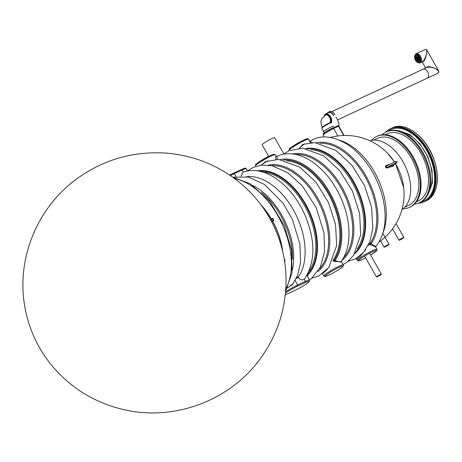 <?xml version="1.0" encoding="UTF-8"?>
<svg xmlns="http://www.w3.org/2000/svg" width="462" height="462" viewBox="0 0 462 462"><rect width="100%" height="100%" fill="white"/><g stroke="black" fill="none" stroke-linecap="round" stroke-linejoin="round"><path stroke-width="0.69" d="M395.691 163.005L396.552 162.849L393.751 165.153A59.234 6.197 -29.6 0 0 387.612 167.065L395.691 163.005A0.722 0.312 -116.7 0 0 395.599 162.202A0.722 0.312 -116.7 0 0 395.016 161.735L386.902 165.818C385.227 167.094 385.458 167.51 387.612 167.065A0.722 0.601 69.7 0 0 387.451 168.006C385.256 167.833 384.788 167.013 386.053 165.546A0.722 0.601 -110.3 0 0 386.763 165.881M393.641 165.24L393.514 166.118A0.722 0.681 -102.3 0 1 393.751 165.153L396.656 162.786C397.643 161.556 397.095 161.203 395.016 161.735A0.722 0.312 -116.7 0 0 394.981 161.758L386.902 165.818M287.682 287.583L292.325 284.794L297.592 275.329L300.548 262.376L299.954 244.3L292.388 219.375L282.987 203.107L264.535 184.5L248.631 177.09L232.992 177.171M246.725 176.686A58.53 35.793 65.1 0 1 295.172 213.19A58.53 35.793 65.1 0 1 298.313 276.957L298.365 277.466C300.202 279.822 302.136 280.428 304.181 279.291L304.672 278.794C315.748 261.486 315.604 239.68 304.244 213.38C297.268 198.585 288.069 187.104 276.628 178.944C271.327 175.254 265.945 172.759 260.476 171.448C254.267 169.987 248.412 170.259 242.92 172.268L241.112 176.126M340.973 261.752L334.124 261.4L332.998 260.551L333.189 260.048A57.9 35.407 -114.9 0 0 331.577 200.138A57.9 35.407 -114.9 0 0 286.659 160.822M309.933 141.332L312.052 142.562M316.505 142.746A59.28 36.255 65.1 0 1 366.903 177.599A59.28 36.255 65.1 0 1 371.136 243.763L375.854 246.506L375.745 247.118L370.091 244.537L368.174 245.461M368.855 244.034L370.062 243.48A0.901 0.67 -144.8 0 1 371.136 243.763L370.091 244.537A0.901 0.606 67.2 0 1 370.062 243.48A58.53 35.793 65.1 0 0 367.221 180.729A58.53 35.793 65.1 0 0 319.744 143.272M348.007 261.423L355.555 258.807L363.536 252.431L369.814 241.736L372.811 228.32L371.563 207.271L364.495 185.562L352.021 165.356L336.053 150.45L314.801 142.602L302.905 144.363L299.451 148.181M311.902 278.211L318.595 276.022L328.823 267.498L336.671 245.449L335.533 224.445L328.557 202.72L316.06 182.328L300.005 167.273L278.65 159.39L265.431 161.717L261.163 165.153M280.399 159.534A59.28 36.255 65.1 0 1 330.85 194.49A59.28 36.255 65.1 0 1 334.938 260.672L340.696 262.121C345.039 256.341 347.684 249.168 348.625 240.615C350 226.576 347.291 212.018 340.5 196.928C333.454 181.837 324.099 170.183 312.445 161.954C305.278 157.034 298.059 154.314 290.789 153.8C285.839 153.494 281.219 154.348 276.934 156.364L277.287 159.338M257.426 170.871A58.94 36.042 65.1 0 1 308.524 209.632A58.94 36.042 65.1 0 1 307.738 275.04L307.496 276.345M270.593 219.82L271.408 218.942A55.099 33.691 -114.9 0 0 260.943 204.799M273.51 220.224L272.834 220.738A0.45 0.352 52.8 0 0 272.736 221.275L271.864 222.205M327.304 269.363L323.117 273.261M365.968 249.255L360.106 256.45L356.687 259.142L357.38 260.36C358.876 260.839 356.335 261.867 362.433 259.505L365.661 257.894M275.814 159.35L275.802 156.012L275.138 154.834A11.255 1.178 150.4 0 0 273.192 155.192A11.255 1.178 150.4 0 0 261.971 161.019A11.255 1.178 150.4 0 0 255.561 165.956L255.798 166.372M260.741 165.211L267.862 160.764M299.128 148.198L304.579 143.78M310.464 142.648L308.732 139.212A11.255 1.178 150.4 0 0 308.235 139.143A11.255 1.178 150.4 0 0 297.066 144.496A11.255 1.178 150.4 0 0 289.16 150.335L289.316 150.612M293.532 283.16L287.456 288.045M273.51 219.802L271.35 221.223M282.75 251.698A55.099 33.691 -114.9 0 0 272.736 221.275L273.504 220.692A0.901 0.549 -114.9 0 0 273.51 219.571L273.065 218.797A0.901 0.549 -114.9 0 0 272.176 218.353L271.408 218.942A0.45 0.352 -127.2 0 0 271.951 219.179L270.876 220.345M334.124 261.4L334.938 260.672A0.901 0.676 35.5 0 0 334.043 260.337L334.136 261.319M272.742 220.807A0.45 0.427 41.3 0 0 272.615 221.373A54.776 33.495 -114.9 0 1 282.374 250.127M271.893 219.231A0.45 0.427 -138.7 0 1 271.292 219.046A54.776 33.495 -114.9 0 0 261.902 206.098M307.432 275.543A0.45 0.312 17.8 0 0 306.97 275.416M335.031 114.743A5.856 3.581 -114.9 0 0 329.672 111.631L328.378 112.231A5.856 3.581 -114.9 0 0 327.321 113.219M333.737 115.344A5.856 3.581 -114.9 0 0 328.378 112.231M333.512 115.512A5.405 3.303 -114.9 0 0 328.569 112.641L325.658 113.993A5.405 3.303 -114.9 0 0 324.451 115.385M323.677 131.531L321.806 128.234A5.405 0.566 -29.6 0 1 326.224 125.075A5.405 0.566 -29.6 0 1 331.202 122.898A5.405 3.303 -114.9 0 0 330.607 116.863A5.405 3.303 -114.9 0 0 325.658 113.993M330.694 122.863A4.955 3.026 -114.9 0 0 330.37 117.007A4.955 3.026 -114.9 0 0 325.849 114.403L325.271 114.668A4.955 3.026 65.1 0 1 329.55 116.892A4.955 3.026 65.1 0 1 330.451 122.609M324.22 115.806A4.955 3.026 65.1 0 1 325.271 114.668M322.083 127.812L321.927 127.541A4.955 0.52 -29.6 0 1 322.684 126.75A4.955 0.52 -29.6 0 1 327.396 123.874A4.955 0.52 -29.6 0 1 330.544 122.649L330.994 123.111M324.064 133.125L323.406 131.959A5.856 0.612 -29.6 0 1 328.187 128.534A5.856 0.612 -29.6 0 1 333.581 126.178M326.646 114.559A4.505 2.755 -114.9 0 0 326.363 114.657L325.462 115.078A4.505 2.755 -114.9 0 1 329.579 117.469A4.505 2.755 -114.9 0 1 330.018 122.569M424.185 69.029A4.955 3.026 65.1 0 1 428.251 73.233A4.955 3.026 65.1 0 1 427.263 78.176A4.955 3.026 -114.9 0 0 427.604 77.968A4.955 3.026 -114.9 0 0 427.777 72.112A4.955 3.026 -114.9 0 0 423.088 69.196A4.955 3.026 65.1 0 1 424.185 69.029M325.566 115.032A4.73 2.893 65.1 0 1 326.189 114.495M331.78 111.642L426.64 67.539C428.678 66.834 431.468 67.111 435.019 68.388C438.6 70.397 439.553 72.014 437.861 73.25L427.263 78.176A4.955 3.026 -114.9 0 1 426.345 78.349M423.088 69.196A4.955 3.026 -114.9 0 0 422.36 69.779M420.114 62.797A4.955 3.026 -114.9 0 0 420.772 57.028A4.955 3.026 -114.9 0 0 415.939 53.811L414.46 56.318L415.124 59.65C416.487 62.272 418.15 63.323 420.114 62.797L422.412 61.729C424.047 60.522 425.45 57.808 426.611 53.592C426.94 50.514 426.495 49.139 425.283 49.469L426.726 49.931L438.623 70.871L438.738 72.008M422.153 61.844C423.925 62.099 425.415 59.344 426.611 53.592L426.726 49.936M425.924 67.874C427.107 66.181 430.139 66.355 435.019 68.388L438.623 70.871L438.784 72.372L437.861 73.25M417.706 59.765L417.261 58.986L417.706 59.765M416.429 59.061L415.985 58.281L416.429 59.061M415.43 57.958L415.02 57.161L415.43 57.958M415.563 56.624L415.147 55.827L415.563 56.624M416.268 57.692L415.858 56.89L416.268 57.692M417.111 58.714L416.695 57.917L417.111 58.714M418.526 59.893L418.11 59.096L418.526 59.893M418.185 61.059L417.74 60.279L418.185 61.059M417.636 61.844L417.226 61.048L417.636 61.844M418.751 62.237L418.335 61.44L418.751 62.237M419.698 61.96L419.282 61.163L419.698 61.96M419.109 60.926L418.699 60.129L419.109 60.926M416.585 60.857L416.175 60.06L416.585 60.857M417.163 60.349L416.747 59.552L417.163 60.349M415.8 59.471L415.39 58.668L415.8 59.471M416.158 55.729L415.713 54.949L416.158 55.729M416.741 56.762L416.331 55.966L416.741 56.762M417.33 57.79L416.886 57.011L417.33 57.79M417.925 58.841L417.515 58.045L417.925 58.841M418.745 58.974L418.301 58.195L418.745 58.974M419.583 59.996L419.173 59.2L419.583 59.996M420.293 61.065L419.848 60.285L420.293 61.065M420.42 59.725L420.01 58.928L420.42 59.725M419.421 58.628L419.011 57.831L419.421 58.628M420.056 58.218L419.612 57.438L420.056 58.218M418.15 57.923L417.735 57.126L418.15 57.923M418.693 57.34L418.249 56.56L418.693 57.34M419.265 56.832L418.855 56.035L419.265 56.832M417.671 56.624L417.255 55.827L417.671 56.624M418.214 55.844L417.769 55.065L418.214 55.844M417.105 55.452L416.66 54.672L417.105 55.452M416.822 54.643L417.163 55.376M417.423 58.957L417.764 59.69M416.147 58.252L416.487 58.986M415.153 57.149L415.494 57.883M415.28 55.815L415.621 56.549M415.991 56.884L416.331 57.617M416.828 57.906L417.169 58.639M418.243 59.09L418.584 59.823M417.902 60.251L418.243 60.984M417.359 61.036L417.7 61.769M418.468 61.429L418.809 62.162M419.415 61.151L419.756 61.885M418.826 60.118L419.167 60.851M416.302 60.048L416.643 60.782M416.88 59.54L417.221 60.274M415.517 58.662L415.858 59.396M415.875 54.92L416.216 55.654M416.464 55.954L416.805 56.687M417.047 56.988L417.388 57.721M417.642 58.039L417.983 58.772M418.462 58.166L418.803 58.899M419.3 59.188L419.64 59.921M420.01 60.256L420.351 60.99M420.137 58.922L420.478 59.656M419.144 57.819L419.484 58.553M419.773 57.409L420.114 58.143M417.867 57.115L418.208 57.848M418.41 56.531L418.751 57.265M418.988 56.023L419.329 56.757M417.388 55.821L417.729 56.555M417.931 55.036L418.272 55.769M268.665 156.375L262.104 144.831A7.201 0.757 -29.6 0 1 268 140.615A7.201 0.757 -29.6 0 1 274.636 137.711L283.968 154.146M334.367 127.31A6.393 0.67 150.4 0 0 328.447 130.18A6.393 0.67 150.4 0 0 323.758 133.478A6.393 0.67 150.4 0 0 323.747 133.501M429.313 190.783A35.747 21.864 -114.9 0 0 427.113 156.058A35.747 21.864 -114.9 0 0 401.98 131.993M424.451 201.68A40.252 24.613 -114.9 0 0 424.647 201.594A40.252 24.613 -114.9 0 0 430.001 154.718A40.252 24.613 -114.9 0 0 390.708 128.592A40.252 24.613 -114.9 0 0 390.517 128.684M421.055 201.923A39.339 24.053 -114.9 0 0 429.106 155.134A39.339 24.053 -114.9 0 0 388.138 131.127M418.335 203.199A40.252 24.613 -114.9 0 0 424.26 201.773A40.252 24.613 -114.9 0 0 429.614 154.897A40.252 24.613 -114.9 0 0 390.321 128.777A40.252 24.613 -114.9 0 0 385.412 132.386M398.077 130.711A36.665 22.424 65.1 0 1 398.966 130.74L409.707 134.517L419.906 143.774L427.893 156.895L432.01 170.334L432.403 182.964L428.332 193.901A36.665 22.424 65.1 0 1 427.777 194.6M373.671 140.136L377.494 138.363A36.966 22.603 65.1 0 1 413.577 162.353A36.966 22.603 65.1 0 1 408.662 205.399L404.845 207.178M385.302 134.731L387.185 133.859A36.966 22.603 65.1 0 1 423.267 157.848A36.966 22.603 65.1 0 1 418.353 200.895L416.47 201.773M382.184 134.771A39.079 23.897 65.1 0 1 386.29 131.936L387.069 131.578A39.079 23.897 65.1 0 1 425.213 156.941A39.079 23.897 65.1 0 1 420.022 202.454L419.242 202.818A39.079 23.897 65.1 0 1 414.431 204.129M386.29 131.936A39.079 23.897 65.1 0 1 424.439 157.299A39.079 23.897 65.1 0 1 419.242 202.818M371.419 140.413A39.079 23.897 65.1 0 1 376.599 136.446A39.079 23.897 65.1 0 1 414.749 161.804A39.079 23.897 65.1 0 1 409.551 207.322A39.079 23.897 65.1 0 1 403.418 208.72A39.079 23.897 65.1 0 1 403.182 208.726M376.599 136.446L377.373 136.082A39.079 23.897 65.1 0 1 415.523 161.446A39.079 23.897 65.1 0 1 410.331 206.959L409.551 207.322M401.946 209.615A38.092 23.296 -114.9 0 0 406.612 169.283A38.092 23.296 -114.9 0 0 374.081 140.125A38.092 23.296 -114.9 0 0 369.941 140.783M380.145 274.647L376.859 276.744L380.145 274.647M380.359 274.486A2.836 0.295 -29.6 0 1 381.421 274.151A2.836 0.295 -29.6 0 1 379.1 275.814A2.836 0.295 -29.6 0 1 376.49 276.952A2.836 0.295 -29.6 0 1 377.743 275.935A2.836 0.295 -29.6 0 1 380.359 274.486M399.746 239.657L403.574 237.659L399.746 239.657M399.439 239.795A2.836 0.295 150.4 0 0 399.006 240.252A2.836 0.295 150.4 0 0 401.622 239.108A2.836 0.295 150.4 0 0 403.944 237.451A2.836 0.295 150.4 0 0 402.136 238.149A2.836 0.295 150.4 0 0 399.439 239.795M388.346 244.952L384.517 246.951L388.346 244.952M388.652 244.814A2.836 0.295 -29.6 0 1 385.949 246.46A2.836 0.295 -29.6 0 1 384.147 247.158A2.836 0.295 -29.6 0 1 386.469 245.501A2.836 0.295 -29.6 0 1 389.079 244.358A2.836 0.295 -29.6 0 1 388.652 244.814M403.736 187.757A38.791 23.718 -114.9 0 0 395.518 163.721L403.736 187.757A58.53 58.53 0 0 1 379.071 241.961M387.814 153.5L394.467 162.012A38.791 23.718 -114.9 0 0 387.814 153.5A58.53 58.53 0 0 0 330.469 137.428M382.946 232.871A58.53 35.793 -114.9 0 0 377.997 178.892A58.53 35.793 -114.9 0 0 339.917 140.321M390.217 164.149A58.512 6.122 150.4 0 0 386.053 165.546M387.451 168.006A58.512 6.122 -29.6 0 1 393.514 166.118M324.393 133.847A6.751 0.705 150.4 0 1 325.306 132.317A6.751 0.705 150.4 0 1 332.715 128.09A0.901 0.549 65.1 0 1 332.773 128.055A0.901 0.549 65.1 0 1 333.599 128.528L337.82 135.961M343.676 135.482L338.444 126.276L333.599 128.528A7.652 0.803 150.4 0 0 326.542 132.438A7.652 0.803 150.4 0 0 323.163 135.187L324.174 136.96M308.951 271.39A57.86 35.383 -114.9 0 0 307.605 211.619A57.86 35.383 -114.9 0 0 262.774 172.066M252.876 185.476A59.28 36.255 65.1 0 1 292.319 270.316M298.313 276.957L296.569 277.766M305.573 148.487A58.94 36.042 65.1 0 1 357.27 188.531A58.94 36.042 65.1 0 1 354.568 253.869M268.364 165.13A59.28 36.255 65.1 0 1 321.385 205.215A59.28 36.255 65.1 0 1 317.856 271.587M295.674 154.464A58.53 35.793 65.1 0 1 344.404 194.514A58.53 35.793 65.1 0 1 343.618 257.582M271.604 165.656A58.53 35.793 65.1 0 1 320.333 205.706A58.53 35.793 65.1 0 1 319.548 268.774M285.816 288.871A66.817 40.858 -114.9 0 0 281.918 223.562A66.817 40.858 -114.9 0 0 234.494 178.494M284.251 259.165L284.632 259.453M284.644 261.619A0.901 0.549 -114.9 0 0 284.95 261.094L284.95 260.302A0.901 0.549 -114.9 0 0 284.326 259.199M261.532 192.504A58.53 35.793 65.1 0 1 292.527 259.17M292.434 153.938A59.28 36.255 65.1 0 1 345.455 194.023A59.28 36.255 65.1 0 1 341.926 260.395M357.097 249.012A57.86 35.383 -114.9 0 0 355.746 189.241A57.86 35.383 -114.9 0 0 310.914 149.682M341.32 261.278L343.358 264.859A11.255 1.178 150.4 0 0 332.987 269.398A11.255 1.178 150.4 0 0 323.781 275.981A11.255 1.178 150.4 0 0 323.798 275.999M328.898 275.086A10.355 1.086 150.4 0 0 343.006 266.262A10.355 1.086 150.4 0 0 330.134 272.245A10.355 1.086 150.4 0 0 328.898 275.086M375.745 247.112L376.952 249.243A11.255 1.178 150.4 0 0 368.786 252.558A11.255 1.178 150.4 0 0 357.38 260.36M376.952 249.243L377.027 250.115L376.276 251.12L370.593 255.088A10.355 1.086 150.4 0 0 375.311 250.618A10.355 1.086 150.4 0 0 361.411 258.148A10.355 1.086 150.4 0 0 362.497 259.471A10.355 1.086 150.4 0 0 365.656 257.888M273.648 155.03A10.355 1.086 150.4 0 0 264.374 158.674A10.355 1.086 150.4 0 0 256.491 164.778M307.247 139.409A10.355 1.086 150.4 0 0 297.967 143.053A10.355 1.086 150.4 0 0 290.084 149.157M332.842 128.026L337.56 125.837A0.901 0.549 -114.9 0 1 337.624 125.797A0.901 0.549 -114.9 0 1 338.444 126.276L338.785 126.172L344.069 135.47M229.712 175.115A10.355 1.086 -29.6 0 1 233.483 173.21A0.901 0.549 -114.9 0 1 233.547 173.169L229.706 175.11M233.616 173.146L241.233 169.606A0.901 0.549 65.1 0 1 241.297 169.566A0.901 0.549 65.1 0 1 242.123 170.045A11.255 1.178 -29.6 0 1 246.35 168.711L247.638 170.975M230.457 175.618A11.255 1.178 -29.6 0 1 234.367 173.648L242.123 170.045L243.307 172.124M246.35 168.711C244.381 168.312 248.065 167.036 241.297 169.566L233.547 173.169A0.901 0.549 -114.9 0 1 234.367 173.648L235.99 176.501M295.126 280.601L297.626 285.002L305.376 281.393A11.255 1.178 -29.6 0 1 309.609 280.059L306.947 275.381M285.591 291.834A11.255 1.178 -29.6 0 1 297.626 285.002A0.901 0.549 -114.9 0 1 297.626 286.117L305.376 282.513A10.355 1.086 -29.6 0 1 307.692 282.946A10.355 1.086 -29.6 0 1 295.149 290.286L287.393 293.896A10.355 1.086 -29.6 0 1 285.302 294.785M298.365 277.466L296.252 278.453M304.181 279.291L305.376 281.393A0.901 0.549 65.1 0 1 305.376 282.513M285.47 293.168A10.355 1.086 -29.6 0 1 297.626 286.117M272.176 218.353A0.45 0.352 52.8 0 0 272.724 218.595L271.951 219.179M284.546 260.978L284.95 260.787M307.288 148.781A58.53 35.793 65.1 0 1 356.733 188.779A58.53 35.793 65.1 0 1 355.445 252.368M287.393 293.896A0.901 0.549 65.1 0 1 287.329 293.93L285.302 294.802M333.189 260.048A0.901 0.676 35.5 0 0 334.043 260.337A58.559 35.811 -114.9 0 0 331.167 197.193A58.559 35.811 -114.9 0 0 283.304 159.991M273.608 220.149A0.45 0.352 52.8 0 0 273.504 220.692M284.95 261.094L284.563 261.076M259.147 171.165A58.53 35.793 65.1 0 1 308.587 211.163A58.53 35.793 65.1 0 1 307.305 274.751M307.738 275.04A0.45 0.346 45.3 0 0 307.259 274.832M307.686 275.092A0.45 0.346 44.4 0 0 307.236 274.878M425.283 49.469L415.939 53.811A4.955 3.026 -114.9 0 0 415.598 54.019M415.494 54.562A4.505 2.755 -114.9 0 0 416.886 61.868A4.505 2.755 -114.9 0 0 420.738 58.934A4.505 2.755 -114.9 0 0 415.494 54.562M437.318 179.325A39.801 24.342 -114.9 0 0 415.904 133.264M426.264 200.843A40.252 24.613 -114.9 0 0 429.065 199.151A40.252 24.613 -114.9 0 0 430.44 151.571A40.252 24.613 -114.9 0 0 392.325 127.841C405.07 121.223 425.49 136.278 433.408 157.715C439.934 176.548 438.507 190.344 429.117 199.116L424.971 201.444A40.252 24.613 -114.9 0 0 427.772 199.751A40.252 24.613 -114.9 0 0 429.146 152.171A40.252 24.613 -114.9 0 0 391.031 128.442L390.869 128.523M309.806 141.112L310.158 141.228L309.632 141.528C319.918 134.465 332.68 135.533 347.915 144.739C359.465 152.662 368.82 164.022 375.993 178.817C380.093 187.474 382.836 196.275 384.217 205.232C386.734 222.482 383.945 236.238 375.854 246.506M309.54 279.943L311.14 278.811L320.397 267.1L324.607 251.299L323.983 232.831L316.32 207.877L302.287 185.834L287.664 172.667L271.87 165.708L261.428 165.119L253.297 167.359L247.586 170.882M283.864 153.962L289.131 150.699L302.829 148.204L323.972 156.012L339.928 170.882L352.402 191.043L359.627 213.386L360.672 234.956L353.563 255.382L347.245 262.023L343.191 264.57M343.358 264.859L343.254 266.089L342.683 266.741C341.932 267.694 335.562 271.916 328.834 275.127C322.736 277.489 325.277 276.455 323.781 275.981L322.493 273.718M323.163 135.187L323.296 133.98C324.538 132.617 327.702 130.642 332.773 128.055L337.624 125.797A0.901 0.901 0 0 1 338.785 126.172M255.561 165.956L255.665 164.732C254.706 164.639 258.928 161.914 268.324 156.543C275.739 153.136 273.077 154.695 274.243 154.296L275.138 154.834M276.934 156.364L275.802 156.012M287.329 293.93L295.085 290.327C300.953 287.474 305.573 284.673 308.957 281.918L309.609 280.059M289.16 150.335L289.258 149.111C288.305 149.024 292.521 146.292 301.917 140.927C309.338 137.514 306.67 139.074 307.836 138.681L308.732 139.212M355.555 258.807L356.687 259.142M271.714 221.922L273.544 220.189L272.713 218.584M284.286 259.373L284.823 260.938M232.6 177.119L250.34 183.818L269.525 201.155L284.292 225.699L291.499 249.93L292.024 272.805L285.643 291.21M75.318 179.955C36.827 208.628 16.228 259.378 24.821 306.71C28.858 329.452 38.334 349.642 53.257 367.267C72.159 388.946 95.628 403.049 123.649 409.586C174.451 421.708 231.046 400.259 261.105 357.565C277.2 334.973 285.522 309.817 286.065 282.091C286.238 262.959 282.34 244.698 274.364 227.304C266.077 209.586 254.366 194.542 239.229 182.172C217.29 164.628 192.296 154.897 164.253 152.991C131.381 151.334 101.738 160.326 75.318 179.955M338.871 126.322L338.958 123.163L336.729 117.972L335.978 117.105M322.32 127.321C319.785 120.882 321.437 120.368 321.864 118.578L325.462 115.078M330.151 122.875L329.983 122.384L329.833 122.753M337.861 119.739L427.263 78.176M422.112 61.868L425.612 68.018M424.26 201.773L424.647 201.594M390.321 128.777L390.708 128.592M392.325 127.841L391.031 128.442M364.628 256.075L376.49 276.952M369.56 253.274L381.421 274.151M392.538 228.869L399.006 240.252M396.049 223.556L403.944 237.451M380.578 240.869L384.147 247.158M382.813 233.322L389.079 244.358"/></g></svg>
